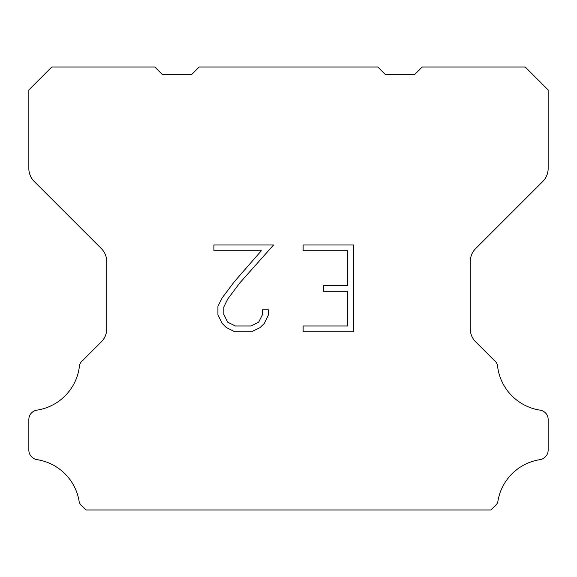 <?xml version="1.0" encoding="UTF-8"?>
<svg xmlns="http://www.w3.org/2000/svg" width="577" height="577" viewBox="0 0 577 577"><rect width="100%" height="100%" fill="white"/><g stroke="black" fill="none" stroke-linecap="round" stroke-linejoin="round"><path stroke-width="0.87" d="M347.722 325.991L347.722 291.262L323.416 291.262L323.416 285.478L347.722 285.478L347.722 250.75L303.127 250.75L303.127 244.965L353.506 244.965L353.506 331.775L303.127 331.775L303.127 325.991L347.722 325.991M268.399 309.762L268.399 314.97L264.273 323.445L259.975 327.657L251.5 331.775L234.825 331.775L226.4 327.592L222.109 323.351L217.926 314.876L217.926 306.286L222.109 297.984L234.37 281.648L261.331 250.75L213.908 250.75L213.908 244.965L273.599 244.965L239.801 282.932L227.756 298.973L223.862 306.892L223.862 314.515L227.648 322.154L235.329 325.991L251.045 325.991L258.676 322.139L262.521 314.515L262.521 309.762L268.399 309.762M199.144 67.033L377.856 67.033L385.494 74.671L414.51 74.671L422.148 67.033L525.243 67.033L548.15 89.947L548.15 168.513A18.327 18.327 0 0 1 542.784 181.474L475.621 248.637A18.327 18.327 0 0 0 470.255 261.597L470.255 328.847A18.327 18.327 0 0 0 475.621 341.808L493.919 360.098A9.167 9.167 0 0 1 497.785 367.78A50.401 50.401 0 0 0 540.144 410.146A9.167 9.167 0 0 1 545.265 412.728L545.467 412.923A9.167 9.167 0 0 1 548.15 419.407L548.15 450.197A9.167 9.167 0 0 1 545.467 456.674L545.07 457.071A9.167 9.167 0 0 1 539.978 459.653A50.401 50.401 0 0 0 497.807 501.824A9.167 9.167 0 0 1 493.948 506.916L490.897 509.967L86.103 509.967L83.052 506.916A9.167 9.167 0 0 1 79.193 501.824A50.401 50.401 0 0 0 37.022 459.653A9.167 9.167 0 0 1 31.93 457.071L31.533 456.674A9.167 9.167 0 0 1 28.85 450.197L28.85 419.407A9.167 9.167 0 0 1 31.533 412.923L31.735 412.728A9.167 9.167 0 0 1 36.856 410.146A50.401 50.401 0 0 0 79.215 367.78A9.167 9.167 0 0 1 83.081 360.098L101.379 341.808A18.327 18.327 0 0 0 106.745 328.847L106.745 261.597A18.327 18.327 0 0 0 101.379 248.637L34.216 181.474A18.327 18.327 0 0 1 28.85 168.513L28.85 89.947L51.757 67.033L154.852 67.033L162.49 74.671L191.506 74.671L199.144 67.033"/></g></svg>
